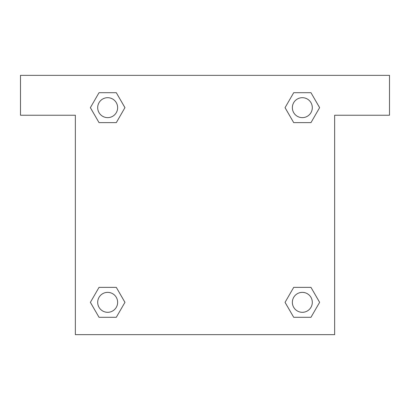 <?xml version="1.0" encoding="UTF-8"?>
<svg xmlns="http://www.w3.org/2000/svg" width="410" height="410" viewBox="0 0 410 410"><rect width="100%" height="100%" fill="white"/><g stroke="black" fill="none" stroke-linecap="round" stroke-linejoin="round"><path stroke-width="0.61" d="M298.567 122.621L310.975 122.621L293.698 122.621L285.042 107.676L293.698 92.706L310.975 92.706L319.61 107.666L310.975 122.621L293.698 122.621L298.567 122.621L293.698 122.621L287.056 111.151A124.66 124.66 0 0 1 287.097 111.187M293.698 317.294L310.975 317.294L293.698 317.294L285.063 302.334L293.698 287.379L310.975 287.379L319.631 302.324L310.975 317.294L293.698 317.294L285.042 302.349M111.433 122.621L99.025 122.621L116.302 122.621L99.025 122.621L90.369 107.676L99.025 92.706L116.302 92.706L124.937 107.666L116.302 122.621L111.433 122.621L116.302 122.621L122.944 111.151M111.433 287.379L99.025 287.379L116.302 287.379L124.958 302.324L116.302 317.294L99.025 317.294L90.39 302.334L99.025 287.379L116.302 287.379L111.433 287.379L116.302 287.379L122.944 298.849A124.66 124.66 0 0 1 122.903 298.813M389.5 75.353L20.5 75.353L20.5 115.241L75.353 115.241L75.353 334.647L334.647 334.647L334.647 115.241L389.5 115.241L389.5 75.353M116.302 92.706L99.025 92.706L116.302 92.706L124.958 107.651M99.025 317.294L116.302 317.294L99.025 317.294L90.369 302.349M310.975 92.706L293.698 92.706L310.975 92.706L319.631 107.651M310.975 287.379L293.698 287.379L310.975 287.379L319.61 302.334M312.307 302.334A9.973 9.973 0 0 0 297.347 293.698A9.973 9.973 0 0 0 297.347 310.975A9.973 9.973 0 0 0 312.307 302.334M116.302 287.379L124.937 302.334M117.639 302.334A9.973 9.973 0 0 0 102.679 293.698A9.973 9.973 0 0 0 102.679 310.975A9.973 9.973 0 0 0 117.639 302.334M293.698 122.621L285.063 107.666M312.307 107.666A9.973 9.973 0 0 0 297.347 99.025A9.973 9.973 0 0 0 297.347 116.302A9.973 9.973 0 0 0 312.307 107.666M99.025 122.621L90.39 107.666M117.639 107.666A9.973 9.973 0 0 0 102.679 99.025A9.973 9.973 0 0 0 102.679 116.302A9.973 9.973 0 0 0 117.639 107.666M293.698 287.379L298.567 287.379"/></g></svg>
